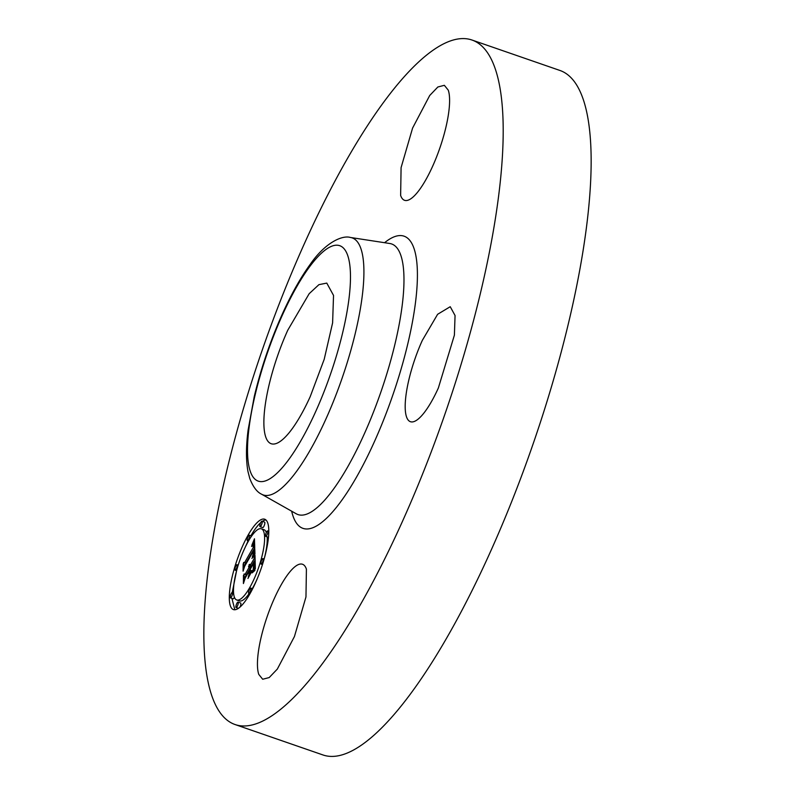<?xml version="1.0" encoding="UTF-8"?>
<svg xmlns="http://www.w3.org/2000/svg" width="795" height="795" viewBox="0 0 795 795"><rect width="100%" height="100%" fill="white"/><g stroke="black" fill="none" stroke-linecap="round" stroke-linejoin="round"><path stroke-width="1.19" d="M310.209 396.645A84.995 22.717 109.1 0 1 271.204 443.729A84.995 22.717 109.1 0 1 287.78 330.183L309.175 293.693L318.924 284.65L326.785 283.099L333.532 295.422L332.608 322.849L324.211 359.29L310.209 396.645M471.962 40.018L559.919 70.457A362.182 96.791 109.1 0 1 583.282 99.524A362.182 96.791 109.1 0 1 512.089 500.562A362.182 96.791 109.1 0 1 323.038 754.982L235.082 724.543A362.182 96.791 109.1 0 1 211.718 695.476A362.182 96.791 109.1 0 1 282.911 294.438A362.182 96.791 109.1 0 1 471.962 40.018A362.182 96.791 109.1 0 1 495.335 69.085A362.182 96.791 109.1 0 1 424.132 470.133A362.182 96.791 109.1 0 1 235.082 724.543M400.63 195.431L401.087 167.616L412.595 128.055L429.717 95.489L437.856 86.993L444.355 85.313L448.281 90.193A60.847 16.258 109.1 0 1 436.316 157.569A60.847 16.258 109.1 0 1 404.556 200.31A60.847 16.258 109.1 0 1 400.63 195.431M422.304 340.419L437.618 314.293L450.228 306.711L455.058 315.526L454.392 335.162L438.363 388A60.847 16.258 109.1 0 1 410.439 421.708A60.847 16.258 109.1 0 1 422.304 340.419M306.413 569.131L305.966 596.956L294.448 636.507L277.326 669.082L269.197 677.569L262.688 679.248L258.763 674.369A60.847 16.258 109.1 0 1 270.727 606.992A60.847 16.258 109.1 0 1 302.488 564.251A60.847 16.258 109.1 0 1 306.413 569.131M249.839 593.974A47.809 12.78 109.1 0 1 233.422 609.576A47.809 12.78 109.1 0 1 231.156 581.403A47.809 12.78 109.1 0 1 248.269 534.816A47.809 12.78 109.1 0 1 264.685 519.215A47.809 12.78 109.1 0 1 266.951 547.387A47.809 12.78 109.1 0 1 249.839 593.974M260.75 522.603A47.809 12.78 -70.9 0 0 250.912 535.731L250.892 535.76M248.1 540.938L243.24 551.581M236.562 570.87L232.259 592.404M231.941 598.396L234.833 609.755M265.918 519.94A47.809 12.78 -70.9 0 0 262.37 521.341M236.741 599.986A37.663 10.067 -70.9 0 0 249.67 587.694A37.663 10.067 -70.9 0 0 263.155 550.995A37.663 10.067 -70.9 0 0 261.376 528.794A37.663 10.067 -70.9 0 0 248.438 541.087A37.663 10.067 -70.9 0 0 234.952 577.796A37.663 10.067 -70.9 0 0 236.741 599.986L239.375 600.901A37.663 10.067 -70.9 0 0 249.103 593.676M252.293 588.648A37.663 10.067 -70.9 0 0 252.313 588.608A37.663 10.067 -70.9 0 0 257.51 578.114M264.188 558.835A37.663 10.067 -70.9 0 0 267.18 536.873M266.335 532.451A37.663 10.067 -70.9 0 0 264.01 529.708L261.376 528.794M265.749 536.377A2.902 0.775 -70.9 0 0 266.742 535.433A2.902 0.775 -70.9 0 0 267.786 532.6A2.902 0.775 -70.9 0 0 267.647 530.901A2.902 0.775 -70.9 0 0 266.653 531.845A2.902 0.775 -70.9 0 0 265.609 534.667A2.902 0.775 -70.9 0 0 265.749 536.377L268.392 537.291A2.902 0.775 -70.9 0 0 268.481 537.301M230.461 597.89A2.902 0.775 -70.9 0 0 231.454 596.946A2.902 0.775 -70.9 0 0 232.498 594.123A2.902 0.775 -70.9 0 0 232.359 592.414A2.902 0.775 -70.9 0 0 231.365 593.358A2.902 0.775 -70.9 0 0 230.321 596.18A2.902 0.775 -70.9 0 0 230.461 597.89L233.104 598.804A2.902 0.775 -70.9 0 0 234.098 597.86A2.902 0.775 -70.9 0 0 234.406 597.254M239.991 607.102A2.902 0.775 -70.9 0 0 240.656 603.017L238.023 602.103A2.902 0.775 -70.9 0 0 237.029 603.047A2.902 0.775 -70.9 0 0 235.986 605.87A2.902 0.775 -70.9 0 0 236.125 607.579A2.902 0.775 -70.9 0 0 237.119 606.635A2.902 0.775 -70.9 0 0 238.162 603.803A2.902 0.775 -70.9 0 0 238.023 602.103M260.084 526.688L262.728 527.602A2.902 0.775 -70.9 0 0 263.721 526.658A2.902 0.775 -70.9 0 0 264.755 523.835A2.902 0.775 -70.9 0 0 264.616 522.126L261.982 521.212A2.902 0.775 -70.9 0 0 260.989 522.156A2.902 0.775 -70.9 0 0 259.945 524.978A2.902 0.775 -70.9 0 0 260.084 526.688A2.902 0.775 -70.9 0 0 261.078 525.743A2.902 0.775 -70.9 0 0 262.121 522.921A2.902 0.775 -70.9 0 0 261.982 521.212M249.71 589.045A2.902 0.775 -70.9 0 0 248.666 591.868A2.902 0.775 -70.9 0 0 248.805 593.567A2.902 0.775 -70.9 0 0 249.799 592.623A2.902 0.775 -70.9 0 0 250.842 589.801A2.902 0.775 -70.9 0 0 250.703 588.091A2.902 0.775 -70.9 0 0 249.71 589.045M261.982 559.551A2.902 0.775 -70.9 0 0 260.939 562.373A2.902 0.775 -70.9 0 0 261.078 564.082A2.902 0.775 -70.9 0 0 262.072 563.128A2.902 0.775 -70.9 0 0 263.115 560.306A2.902 0.775 -70.9 0 0 262.976 558.607A2.902 0.775 -70.9 0 0 261.982 559.551M248.398 539.745A2.902 0.775 -70.9 0 0 249.441 536.923A2.902 0.775 -70.9 0 0 249.302 535.214A2.902 0.775 -70.9 0 0 248.308 536.158A2.902 0.775 -70.9 0 0 247.265 538.98A2.902 0.775 -70.9 0 0 247.404 540.689A2.902 0.775 -70.9 0 0 248.398 539.745M236.125 569.24A2.902 0.775 -70.9 0 0 237.168 566.418A2.902 0.775 -70.9 0 0 237.029 564.708A2.902 0.775 -70.9 0 0 236.036 565.652A2.902 0.775 -70.9 0 0 234.992 568.475A2.902 0.775 -70.9 0 0 235.131 570.184A2.902 0.775 -70.9 0 0 236.125 569.24M254.837 554.224L252.293 556.788L253.883 552.386L254.012 549.047L244.661 565.195L243.757 568.355L243.598 562.453L244.661 562.502L253.237 547.546L252.899 545.33L251.568 546.463L253.078 544.804L253.466 547.01L253.883 546.413L253.565 543.502L251.836 545.31L254.46 538.771L254.837 554.224M254.271 555.973L251.866 558.388L254.271 555.973M253.078 554.423L253.337 551.164L244.661 566.279L243.091 571.158L243.141 563.844L243.31 570.035L244.582 566.01L253.565 550.339L253.128 554.433M255.344 568.713L252.701 571.108L254.291 566.179L254.39 560.872L250.355 567.908L253.933 562.492L253.198 569.399L253.714 563.218L250.385 569.021L250.435 570.979L251.945 570.502L248.328 576.802L249.71 572.132L249.63 569.18L245.277 576.753L244.204 580.36L244.035 574.02L245.208 574.169L248.924 567.7L248.547 566.269L249.153 567.302L249.56 566.587L248.994 564.907L249.878 564.321L250.286 565.325L253.923 558.984L254.986 555.298L255.344 568.713M254.549 570.76L252.144 572.887L253.625 570.899L254.986 570.124L254.549 570.76M247.941 578.472L251.786 571.416L247.941 578.472M248.934 571.555L245.238 577.985L243.419 583.54L243.449 575.322L243.638 582.407L245.128 577.846L249.153 570.82L249.004 574.199L249.183 571.635M252.949 555.188L253.526 555.387M253.098 554.821L253.863 555.079M253.237 554.463L254.191 554.791M253.367 554.125L254.499 554.522M253.486 553.807L254.797 554.264M253.585 553.499L254.957 553.976M253.675 553.211L254.947 553.648M253.754 552.932L254.937 553.34M253.824 552.654L254.927 553.042M253.883 552.386L254.917 552.744M253.933 552.108L254.907 552.445M253.983 551.839L254.897 552.157M254.012 551.561L254.887 551.859M254.042 551.283L254.877 551.571M254.062 551.005L254.867 551.283M254.072 550.716L254.857 550.995M254.082 550.438L254.847 550.706M254.082 550.15L254.837 550.418M254.072 549.921L254.827 550.19M254.062 549.703L254.827 549.961M254.042 549.474L254.817 549.743M254.032 549.266L254.807 549.534M254.012 549.047L254.807 549.325M243.598 562.453L245.804 563.218M244.661 562.502L245.953 562.949M253.237 547.546L254.768 548.073M252.899 545.33L253.396 545.499M252.572 545.092L253.376 545.37M252.691 544.972L253.337 545.191M253.466 547.01L254.748 547.457M253.883 546.413L254.718 546.702M253.903 546.125L254.708 546.404M253.903 545.837L254.698 546.115M253.913 545.569L254.688 545.837M253.913 545.31L254.678 545.579M253.903 545.072L254.678 545.34M253.893 544.754L254.668 545.022M253.873 544.476L254.658 544.744M253.844 544.227L254.648 544.505M253.804 544.009L254.639 544.297M253.754 543.83L254.639 544.138M253.704 543.691L254.629 544.009M253.635 543.581L254.629 543.919M252.82 542.866L254.619 543.482M253.078 542.24L254.589 542.756M253.347 541.584L254.569 542.011M253.615 540.918L254.539 541.236M253.893 540.222L254.519 540.441M253.317 569.498L253.973 569.727M253.486 569.021L254.41 569.339M253.645 568.574L254.887 569.001M253.784 568.157L255.344 568.693M253.903 567.769L255.334 568.256M254.012 567.401L255.324 567.859M254.102 567.073L255.314 567.491M254.171 566.775L255.304 567.163M254.241 566.477L255.294 566.845M254.291 566.179L255.284 566.527M254.34 565.861L255.284 566.189M254.37 565.533L255.274 565.851M254.4 565.205L255.265 565.493M254.43 564.857L255.255 565.136M254.44 564.5L255.245 564.778M254.45 564.132L255.235 564.4M254.45 563.754L255.225 564.013M254.45 563.357L255.215 563.625M254.42 562.641L255.195 562.91M254.39 561.369L255.155 561.638M254.39 560.872L255.145 561.141M250.435 570.979L251.468 571.337M249.71 572.132L250.793 572.509M249.63 569.18L250.395 569.439M244.035 574.02L246.38 574.835M245.208 574.169L246.51 574.616M248.924 567.7L250.355 568.206M248.915 567.521L250.355 568.018M248.895 567.352L250.375 567.869M248.865 567.203L250.445 567.759M249.153 567.302L250.445 567.749M249.56 566.587L250.852 567.044M249.56 566.378L250.952 566.865M249.57 566.169L251.051 566.686M249.55 565.951L251.16 566.507M249.531 565.752L251.25 566.348M249.491 565.583L251.329 566.219M249.441 565.444L251.379 566.12M249.372 565.334L251.419 566.05M248.994 564.907L250.286 565.325M249.213 564.659L250.246 565.016M249.411 564.48L250.186 564.748M249.58 564.361L250.107 564.549M253.923 558.984L255.096 559.392M254.171 570.502L254.698 570.691M250.216 471.147A124.586 33.291 109.1 0 1 282.553 314.701A124.586 33.291 109.1 0 1 347.773 255.672A124.586 33.291 109.1 0 1 315.436 412.128A124.586 33.291 109.1 0 1 250.216 471.147M350.456 237.476A136.005 36.341 109.1 0 1 360.97 248.825A136.005 36.341 109.1 0 1 333.006 402.459A136.005 36.341 109.1 0 1 261.615 494.222C257.024 492.135 253.078 486.898 249.789 478.51L247.97 471.505C245.933 460.335 245.983 446.492 248.12 429.956L254.211 396.775C260.223 371.394 268.481 346.342 279.005 321.607C289.012 298.284 299.506 279.075 310.477 263.98C325.185 242.694 342.248 234.913 350.456 237.476L389.798 243.508A143.18 38.259 109.1 0 1 400.869 255.443A143.18 38.259 109.1 0 1 371.434 417.196A143.18 38.259 109.1 0 1 296.267 513.799L261.615 494.222M384.581 242.704A154.598 41.31 109.1 0 1 414.056 248.596A154.598 41.31 109.1 0 1 373.928 442.736A154.598 41.31 109.1 0 1 292.997 515.975A154.598 41.31 109.1 0 1 291.666 511.205M268.809 531.298L267.647 530.901M249.859 593.935L248.805 593.567M252.641 588.767L250.703 588.091M262.459 564.559L261.078 564.082M264.139 559.004L262.976 558.607M233.571 592.832L232.359 592.414M238.381 608.354L236.125 607.579M251.637 536.029L249.302 535.214M248.457 541.057L247.404 540.689M238.222 565.116L237.029 564.708M236.602 570.691L235.131 570.184"/></g></svg>
